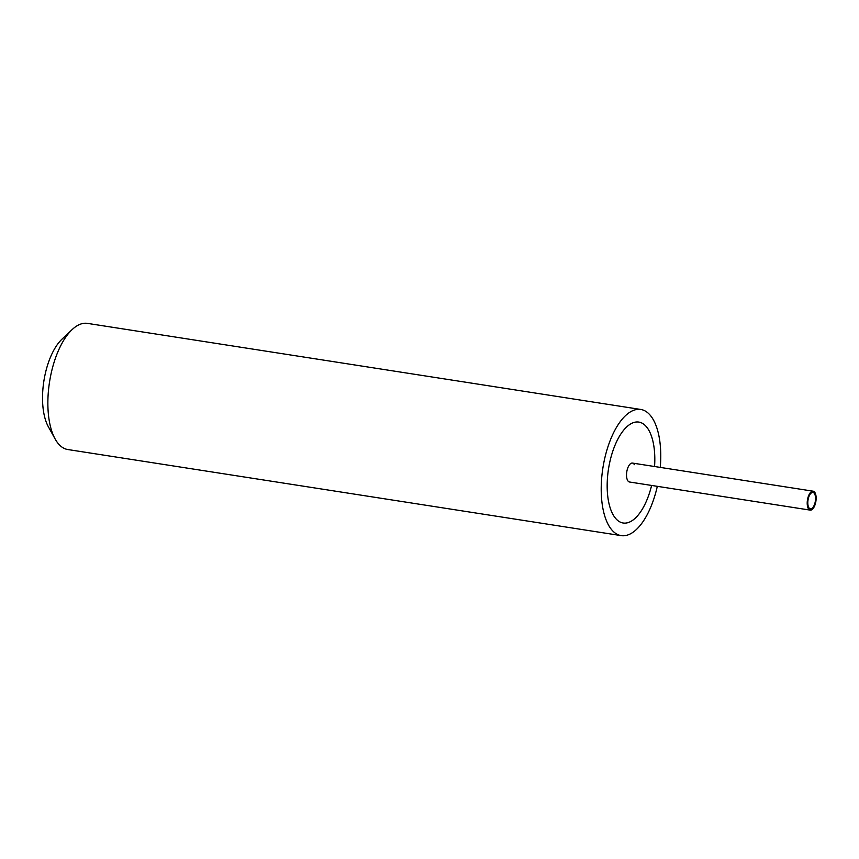 <?xml version="1.0" encoding="UTF-8"?>
<svg xmlns="http://www.w3.org/2000/svg" width="859" height="859" viewBox="0 0 859 859"><rect width="100%" height="100%" fill="white"/><g stroke="black" fill="none" stroke-linecap="round" stroke-linejoin="round"><path stroke-width="1.29" d="M627.049 426.612A51.068 22.764 98.8 0 0 607.249 481.684A51.068 22.764 98.8 0 0 623.14 523.002A51.068 22.764 98.8 0 0 634.93 518.471A51.068 22.764 98.8 0 0 651.616 485.442A51.068 22.764 -81.2 0 1 623.14 523.002A51.068 22.764 -81.2 0 1 607.635 495.267A51.068 22.764 -81.2 0 1 615.323 444.522A51.068 22.764 -81.2 0 1 638.838 422.08A51.068 22.764 98.8 0 0 627.049 426.612M660.26 467.403A63.834 28.465 98.8 0 0 640.803 409.464L87.457 323.381A63.834 28.465 98.8 0 0 72.725 329.051A63.834 28.465 98.8 0 0 72.145 329.577A63.834 28.465 98.8 0 0 49.521 382.083A63.834 28.465 98.8 0 0 55.126 438.981A63.834 28.465 98.8 0 0 67.829 449.536L621.175 535.619A63.834 28.465 98.8 0 0 635.907 529.949A63.834 28.465 98.8 0 0 657.318 486.334M640.803 409.464A63.834 28.465 98.8 0 0 626.071 415.133A63.834 28.465 98.8 0 0 601.311 483.961A63.834 28.465 98.8 0 0 621.175 535.619M72.145 329.577L61.955 339.198A51.068 22.764 98.8 0 0 43.852 381.203A51.068 22.764 98.8 0 0 48.34 426.719L55.126 438.981M654.558 466.523A51.068 22.764 98.8 0 0 638.838 422.08A51.068 22.764 -81.2 0 1 654.343 449.815A51.068 22.764 -81.2 0 1 654.558 466.523M815.47 496.964A8.3 3.704 98.8 0 0 812.947 492.454A8.3 3.704 98.8 0 0 809.124 496.094A8.3 3.704 98.8 0 0 807.879 504.34A8.3 3.704 98.8 0 0 810.391 508.85A8.3 3.704 98.8 0 0 814.214 505.21A8.3 3.704 98.8 0 0 815.47 496.964M807.288 504.909A9.578 4.274 98.8 0 0 810.198 510.117A9.578 4.274 98.8 0 0 814.611 505.908A9.578 4.274 98.8 0 0 816.05 496.395A9.578 4.274 98.8 0 0 813.14 491.187A9.578 4.274 98.8 0 0 808.738 495.396A9.578 4.274 98.8 0 0 807.288 504.909M810.198 510.117L629.518 482.006A9.578 4.274 -81.2 0 1 626.608 476.799A9.578 4.274 -81.2 0 1 628.047 467.285A9.578 4.274 -81.2 0 1 632.46 463.076A9.578 4.274 -81.2 0 1 634.371 464.665M632.46 463.076L813.14 491.187"/></g></svg>
